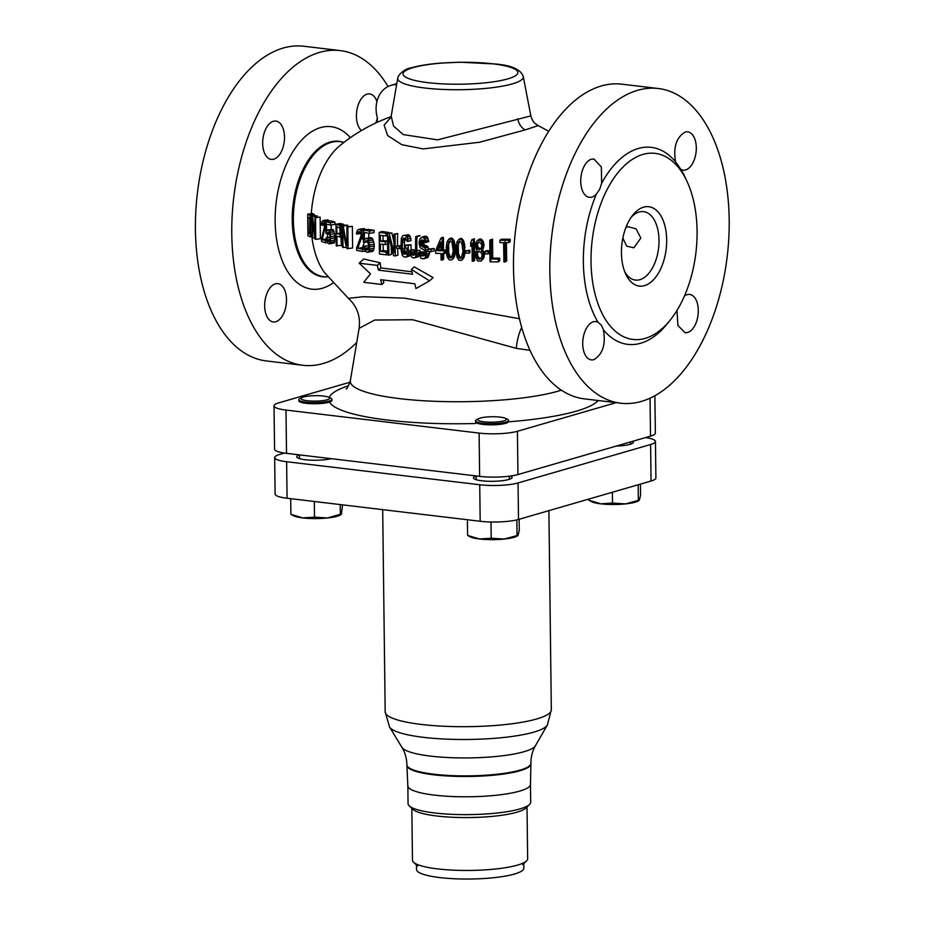 <?xml version="1.0" encoding="UTF-8"?>
<svg xmlns="http://www.w3.org/2000/svg" width="925" height="925" viewBox="0 0 925 925"><rect width="100%" height="100%" fill="white"/><g stroke="black" fill="none" stroke-linecap="round" stroke-linejoin="round"><path stroke-width="1.39" d="M631.208 217.271A34.445 19.205 -83.2 0 1 639.094 212.045A34.445 19.205 -83.2 0 1 643.592 211.652A34.445 19.205 -83.2 0 1 658.924 244.165A34.445 19.205 -83.2 0 1 639.927 279.674A34.445 19.205 -83.2 0 1 635.429 280.067A34.445 19.205 -83.2 0 1 624.71 271.696M644.54 285.628A39.96 22.269 -83.2 0 1 625.705 274.031A39.96 22.269 -83.2 0 1 632.712 215.224A39.96 22.269 -83.2 0 1 643.58 207.177A39.96 22.269 -83.2 0 1 666.671 239.852A39.96 22.269 -83.2 0 1 644.54 285.628M605.817 192.123A93.703 52.228 96.8 0 0 607.413 322.386A93.703 52.228 96.8 0 0 632.966 339.44A93.703 52.228 96.8 0 0 695.924 252.583A93.703 52.228 96.8 0 0 655.154 153.365A93.703 52.228 96.8 0 0 605.817 192.123M625.89 227.562L627.763 226.637L636.111 228.868L640.828 238.037L633.903 247.808L626.745 246.189L622.837 238.141M391.229 116.932L384.129 125.118L387.633 135.547L401.751 144.658L423.072 148.913L479.647 142.23L525.099 129.928L538.177 125.592L548.71 131.304M387.483 118.007L391.298 116.596L393.541 126.054L403.219 134.588L437.606 139.86L530.846 115.902C532.962 122.875 535.76 123.823 535.378 123.719L538.177 125.592M375.018 123.326L375.03 123.337A5.515 4.452 73.8 0 0 377.203 117.186A27.553 22.269 -106.2 0 1 391.148 85.32A27.553 22.269 -106.2 0 1 396.652 84.614M440.971 249.819L438.519 249.669L440.901 243.992M452.556 256.849L450.371 256.745L448.752 253.011L448.648 244.269L450.174 240.627M462.257 257.289L460.037 257.196L458.395 253.485L458.291 244.732L459.841 241.078M481.763 257.89L479.959 258.306L478.109 256.896L477.358 253.681L478.884 250.976M481.567 248.282L479.763 248.698L477.936 246.802L477.485 244.477L478.849 241.714M311.841 236.523A74.162 41.347 96.8 0 0 324.663 272.759L348.39 298.324L363.537 296.717L404.537 298.151L519.445 318.72M337.024 246.038L336.908 236.372L339.972 236.696L340.955 230.522L339.833 225.642L335.96 224.197L336.226 245.83L341.429 245.391L340.874 235.782M344.377 225.376L343.603 224.359L340.377 223.538L335.96 224.197M347.973 226.671L347.812 225.353L346.528 225.052L342.019 225.723L343.302 226.012L343.637 228.567L341.972 226.486L342.227 246.617L343.013 246.096L342.805 228.695L345.407 243.102L346.019 241.471L343.637 228.567M348.089 248.652L352.61 247.992L352.344 226.347L346.933 226.822L347.823 227.018L348.089 248.652L346.748 248.374L345.407 243.102M365.988 230.394L363.756 228.591L359.201 229.261L361.421 231.077L362.08 235.852L357.825 248.351L362.415 249.183L362.6 251.461L356.726 250.398L356.541 248.12L361.085 235.678L360.819 233.308L359.559 231.678L358.079 231.874L357.189 234.048L356.379 233.898L357.339 230.337L359.201 229.261M363.964 247.969L362.369 247.68L364.427 242.258M369.387 233.343L374.001 232.661L374.139 230.337L368.254 229.377L363.675 230.059L369.514 231.019L369.387 233.343L364.392 232.522L364.23 239.933L365.942 238.373L367.838 239.147L369.653 244.952L369.11 250.756L368.347 251.982L366.485 252.12L364.635 250.016L363.56 246.212L364.577 246.385L365.583 249.276L367.341 250.016L368.451 248.848L368.797 245.264L366.971 240.847L365.259 241.02L364.6 242.292L363.409 242.084L363.675 230.059M368.797 237.945L368.913 233.273M367.526 252.294L372.948 251.299L374.116 248.328L374.255 244.269L372.428 238.465L370.52 237.69L365.942 238.373M369.144 245.715L363.56 246.212M314.986 216.242L314.327 214.473L312.384 213.467L307.678 214.161L309.667 215.167L310.58 218.959L310.765 234.152L309.921 236.8L307.944 235.806L307.678 214.161M312.581 216.508L317.206 215.826L311.76 216.149L312.581 216.508L314.928 235.956L314.939 217.502L315.529 217.745L315.795 239.378L314.916 239.02L312.13 219.179L312.569 238.026L311.76 216.149M315.795 239.378L320.385 238.696L320.119 217.063L314.939 217.502M329.265 221.78L327.774 219.861L323.23 220.532L324.744 222.451L325.126 227.273L322.293 239.563L325.484 240.593L325.669 242.87L321.611 241.541L321.414 239.263L324.432 227.053L323.426 222.971L322.397 223.098L321.195 225.041L321.912 221.514L323.23 220.532M327.126 237.552L328.109 233.632M330.213 242.385L330.491 234.279L328.722 230.152L327.253 230.233L326.606 231.447L326.513 224.081L330.387 225.064L334.838 224.405L334.977 222.081L330.873 220.855L325.82 221.607L325.97 233.574L328.745 232.452L329.982 235.517L329.705 243.645L327.762 243.067L326.213 237.69L328.213 241.425L329.427 241.252L328.213 241.425M331.127 229.469L331.243 224.937M329.127 243.923L334.214 242.974L334.977 236.025L333.058 229.504L327.913 229.943M388.65 233.042A118.342 65.964 -83.2 0 1 388.685 232.418L382.129 231.528L379.146 232.395L379.412 254.04L386.222 254.849L386.188 252.086L380.51 251.403L380.418 244.038L385.343 244.628L385.309 241.864L380.395 241.275L380.314 235.297L385.991 235.968L385.956 233.204L379.146 232.395M387.772 241.159L383.031 240.512A117.984 65.767 -83.2 0 1 383.089 235.621M388.778 251.334L383.308 250.594A117.984 65.767 -83.2 0 1 383.077 244.362M413.961 258.04L412.111 257.416L410.943 255.809L411.625 253.97L412.989 255.242L414.597 254.93L415.672 250.929A122.354 68.207 96.8 0 1 415.741 236.58L416.978 236.684A122.181 68.103 96.8 0 0 416.897 251.033L415.718 256.838L413.961 258.04L418.112 256.757L419.152 255.254M415.302 253.797L413.914 249.577L409.798 250.305L410.943 255.809M416.978 236.684L420.135 235.771L418.898 235.667L415.741 236.58M419.927 252.386L420.054 250.12L416.897 251.033M429.003 249.01L427.269 246.119L424.332 244.963L423.5 242.581A116.076 64.704 -83.2 0 1 423.511 241.656L423.743 240.28M423.488 258.838L420.736 258.168L418.597 252.548L419.846 252.652L421.65 255.982L424.147 255.728L425.095 253.531A120.851 67.363 96.8 0 1 425.049 252.155L423.939 249.785L420.147 247.634L419.094 243.853A121.846 67.918 96.8 0 1 419.118 242.003L420.239 238.373L423.014 237.182L424.841 239.205L425.616 242.523L424.344 242.419L423.754 240.512L421.869 239.899L420.355 242.57A121.649 67.814 96.8 0 0 420.343 243.495L421.176 245.877L424.968 248.016L426.309 251.797A120.608 67.236 96.8 0 0 426.39 254.074L425.303 257.624L423.488 258.838L427.685 257.555L429.558 253.161A115.012 64.114 -83.2 0 1 429.501 251.565M424.818 255.069L423.002 251.739L418.597 252.548M425.616 242.523L428.784 241.598L427.223 236.812L425.13 236.187L421.962 237.101M394.015 242.431L391.83 232.823L387.471 233.389L387.737 255.034L388.882 255.161L388.65 236.291L393.611 255.728L395.31 255.936L395.044 234.291L393.911 234.152L394.142 252.571L389.182 233.597L387.471 233.389M397.553 245.738A118.481 66.045 -83.2 0 1 397.692 233.528L393.911 234.152M395.31 255.936L397.958 255.161A118.481 66.045 -83.2 0 1 397.623 248.386M388.882 255.161L391.541 254.387A118.446 66.022 -83.2 0 1 391.159 246.142M401.774 245.599L396.709 245.981L396.733 248.282L399.38 248.605L399.357 246.304L396.709 245.981M408.179 241.379L411.035 240.546L410.133 236.268L408.399 234.684L402.814 235.678L401.334 238.257L400.907 249.241L402.306 255.381L404.017 256.965L406.665 256.826L408.318 252.421L408.226 245.518L405.393 245.183L405.428 247.946L407.127 248.143L406.445 254.04L403.994 254.213L402.248 251.242L402.479 239.321L403.797 238.095L405.497 238.292L407.046 241.24L408.179 241.379L407.185 237.124L405.462 235.54L403.762 235.332M406.838 253.427L405.277 251.912L404.56 248.652A118.227 65.906 -83.2 0 1 404.479 241.737L405.717 237.69M411.116 249.923A117.718 65.617 -83.2 0 1 411.024 244.709L405.393 245.183M405.728 257.173L409.625 255.971L410.515 254.757M430.992 251.681L434.183 250.756A114.041 63.571 -83.2 0 1 434.126 248.455L427.951 249.16L430.946 249.38A119.672 66.704 96.8 0 0 430.992 251.681L427.998 251.461A120.285 67.051 96.8 0 1 427.951 249.16M411.972 271.811L380.857 267.926A117.533 65.513 -83.2 0 1 380.14 262.769L363.687 259.012L359.166 263.209L370.509 273.846L363.675 282.31L381.852 284.472L383.829 282.634A117.533 65.513 -83.2 0 1 383.193 279.998M381.852 284.472L380.718 279.708L414.805 283.767L415.926 288.542L429.57 280.888L433.108 277.604L414.215 266.839L411.417 269.441L412.538 274.216L378.464 270.158L380.857 267.926M444.578 253.693L445.7 252.849L445.653 250.097L443.48 249.97L443.468 237.448L442.162 237.367L440.832 238.361L435.652 250.594L435.687 253.358L441.017 253.566L441.098 260.006L442.439 260.052L442.358 253.612L444.578 253.693L444.543 250.929L442.323 250.848L442.173 238.419L440.832 238.361M442.439 260.052L443.722 259.081L443.538 252.722M451.77 259.948L453.909 257.821L454.903 254.687L454.984 244.582L453.689 239.864L451.296 237.875L448.845 239.124L447.099 241.818L446.278 247.31L446.578 253.774L447.284 257.011L449.099 259.844L451.77 259.948L452.857 258.607L454.337 251.762L453.331 242.061L451.516 239.228L448.845 239.124M461.552 260.318L463.61 258.248L464.627 255.103L464.708 244.998L463.39 240.292L460.974 238.315L458.627 239.494L456.881 242.188L456.06 247.68L456.36 254.132L457.066 257.381L458.881 260.214L461.552 260.318L463.298 257.613L464.072 247.981L462.431 241.02L461.297 239.598L458.627 239.494M469.021 253.23L469.923 252.548L469.877 250.259L465.876 250.814L465.911 253.115L469.021 253.23L468.998 250.929L465.876 250.814M470.721 246.385L472.004 243.217L472.224 261.174L473.565 261.22L473.299 239.587L471.97 239.529L470.675 242.708L470.721 246.385L472.028 244.755M473.565 261.22L474.629 260.422L474.363 238.789L471.97 239.529M481.116 261.047L484.018 257.485L484.376 253.843L482.492 249.681L484.053 244.616L482.931 240.87L480.688 238.939L477.531 240.199L475.785 242.893L475.381 246.57L476.988 250.305L475.67 252.097L475.277 255.762L477.566 260.908L481.116 261.047L483.278 256.063L482.792 252.363L481.428 250.478L482.942 246.848L482.457 243.148L480.642 240.315L477.531 240.199M488.146 253.947L489.383 253.022L489.337 250.721L486.145 250.675L485.001 251.531L485.035 253.832L488.146 253.947L488.111 251.646L485.001 251.531M498.344 261.902L490.042 261.821L491.256 258.988L498.24 259.185L498.344 261.902L499.743 260.85L499.639 258.133L492.724 258.075L492.551 239.147L489.776 240.176L491.163 240.199L491.129 243.518L489.776 240.176M491.198 252.317L491.372 258.988M508.762 242.627L510.172 241.564L510.195 239.217L501.327 239.217L499.928 240.269L508.785 240.28L508.762 242.627L505.015 242.627L505.304 261.925L503.905 261.925L503.616 242.627L499.905 242.616L499.928 240.269M505.304 261.925L506.715 260.862L506.414 242.732M505.027 241.575L505.004 243.784M336.873 233.609L336.792 226.706L339.729 227.908L340.18 231.701L339.406 234.256L336.873 233.609L340.03 233.146M340.955 230.522L342.019 230.36M340.805 229.111L342.007 228.926M340.978 232.36L342.042 232.21M340.863 233.713L342.065 233.528M340.493 235.447L342.077 235.216M339.972 236.696L342.1 236.384M339.313 236.985L342.1 236.569M339.163 225.018L343.603 224.359M339.833 225.642L344.262 224.983M340.388 227.157L341.984 226.926M343.013 246.096L343.14 247.553L342.227 246.617M346.019 241.471L346.944 245.275L346.933 226.822M341.972 226.486L342.019 225.723M309.794 218.589L307.967 217.213L308.175 233.331L309.667 234.071L309.794 218.589M343.14 247.553L346.401 247.079M347.823 227.018L352.344 226.347M343.302 226.012L347.812 225.353M362.6 251.461L365.294 251.068M362.415 249.183L364.265 248.906M357.825 248.351L362.369 247.68M361.548 239.008L363.386 238.731M361.883 237.679L363.398 237.459M362.08 235.852L363.433 235.655M362.103 234.927L363.456 234.73M361.999 233.054L363.525 232.823M361.421 231.077L363.629 230.741M360.808 230.024L365.375 229.354M359.848 229.388L364.415 228.706M357.189 234.048L360.854 233.505M357.559 232.718L360.368 232.302M358.079 231.874L359.49 231.666M365.259 241.02L366.716 240.801M364.6 242.292L367.873 241.807M366.3 249.843L368.046 249.588M365.583 249.276L368.451 248.848M365.017 248.282L368.682 247.738M364.577 246.385L368.821 245.761M368.347 251.982L372.948 251.299M369.11 250.756L373.712 250.074M369.503 249.01L374.116 248.328M369.734 246.778L374.336 246.096M369.653 244.952L374.255 244.269M369.248 242.593L373.85 241.911M368.705 240.662L373.295 239.991M367.838 239.147L372.428 238.465M366.971 238.534L371.561 237.864M369.514 231.019L374.139 230.337M330.387 225.064L330.352 222.763L325.82 221.607M327.693 240.835L329.774 240.523M327.265 239.806L329.982 239.402M326.918 237.91L330.132 237.436M326.213 237.69L330.132 237.112M329.705 243.645L334.214 242.974M330.202 242.454L334.711 241.795M330.572 240.72L334.942 240.072M330.815 238.488L335.058 237.852M330.792 236.638L334.977 236.025M330.491 234.279L334.677 233.655M330.075 232.325L334.283 231.713M329.392 230.776L333.671 230.14M328.722 230.152L333.058 229.504M330.352 222.763L334.977 222.081M326.895 233.817L329.439 233.435M327.415 232.568L328.548 232.395M309.667 215.167L314.327 214.473M309.921 236.8L311.898 236.511M310.303 236.557L311.887 236.326M310.569 235.806L311.829 235.621M310.765 234.152L311.702 234.013M310.812 232.406L311.586 232.291M310.788 230.163L311.482 230.059M310.696 223.249L311.424 223.145M310.673 220.89L311.494 220.774M310.58 218.959L311.586 218.809M310.337 216.936L311.725 216.727M310.06 215.837L314.708 215.143M308.175 233.331L310.164 233.031M312.569 238.026L314.639 237.725M315.529 217.745L320.119 217.063M325.669 242.87L327.542 242.593M325.484 240.593L326.756 240.407M322.293 239.563L326.433 238.951M324.744 230.394L325.924 230.221M324.987 229.088L325.912 228.949M325.126 227.273L325.889 227.157M325.161 226.347L325.877 226.243M325.114 224.451L325.854 224.347M324.744 222.451L325.831 222.289M324.34 221.364L328.872 220.693M323.681 220.682L328.225 220.011M321.75 225.238L324.305 224.856M322.016 223.919L323.981 223.63M322.397 223.098L323.38 222.96M414.643 252.826L411.625 253.97L410.943 250.444L409.798 250.305M386.188 252.086L387.702 251.646M380.51 251.403L383.308 250.594M386.222 254.849L387.737 254.41M385.956 233.204L388.685 232.418M385.991 235.968L387.506 235.54M380.395 241.275L383.031 240.512M385.309 241.864L387.575 241.205M385.343 244.628L387.61 243.969M389.182 233.597L391.83 232.823M395.044 234.291L397.692 233.528M399.38 248.605L400.895 248.166M399.357 246.304L400.86 245.865M408.318 252.421L409.96 251.947M408.226 245.518L411.024 244.709M408.145 254.248L410.238 253.635M407.416 255.994L410.365 255.138M406.665 256.826L409.625 255.971M405.462 235.54L408.399 234.684M406.41 236.106L409.37 235.251M407.185 237.124L410.133 236.268M407.96 239.055L410.885 238.199M403.046 238.465L404.167 238.141M402.479 239.321L405.115 238.558M402.121 240.65L404.699 239.91M401.959 242.477L404.479 241.737M402.04 249.38L404.56 248.652M402.248 251.242L404.826 250.502M402.641 252.664L405.277 251.912M403.231 253.658L405.902 252.883M403.994 254.213L406.722 253.415M414.955 257.67L418.112 256.757M415.718 256.838L418.875 255.924M416.447 255.092L418.875 254.387M416.77 253.3L418.632 252.768M412.989 255.242L414.735 254.733M412.157 254.71L415.244 253.82M411.151 252.305L414.18 251.427M410.943 250.444L413.914 249.577M425.431 241.113L428.599 240.188M424.841 239.205L428.021 238.28M424.043 237.737L427.223 236.812M423.014 237.182L426.182 236.268M421.65 255.982L424.54 255.138M420.794 255.462L423.951 254.548M420.1 254.04L423.257 253.126M419.846 252.652L423.002 251.739M424.506 258.468L427.685 257.555M425.303 257.624L428.472 256.711M426.043 255.867L429.223 254.953M426.39 254.074L429.558 253.161M426.309 251.797L427.998 251.299M425.835 249.923L427.951 249.311M424.968 248.016L428.125 247.102M424.113 247.033L427.269 246.119M423.06 246.489L426.217 245.576M421.8 246.385L424.957 245.472M421.176 245.877L424.332 244.963M420.54 244.905L423.696 243.992M420.343 243.495L423.5 242.581M420.355 242.57L423.511 241.656M420.586 241.194L423.534 240.338M421.233 240.315L422.494 239.945M430.946 249.38L434.126 248.455M437.213 250.652L440.878 242.049L440.982 250.802L437.213 250.652L438.519 249.669M447.399 247.819L449.099 241.437L450.197 241.02L452.001 242.466L453.215 251.253L451.516 257.636L449.296 257.555L447.688 253.808L447.399 247.819L448.44 247.033M457.181 248.189L458.881 241.807L459.991 241.39L461.783 242.836L462.997 251.623L461.297 258.006L459.078 257.913L457.47 254.178L457.181 248.189L458.083 247.507M478.873 259.116L476.387 255.809L477.89 251.716L480.561 251.82L482.156 254.641L481.52 257.844L479.763 259.15L478.873 259.116L479.959 258.306M479.555 242.119L481.358 244.027L481.833 246.351L480.526 249.056L478.757 249.449L476.953 247.542L476.479 245.229L477.786 242.512L479.555 242.119M492.724 258.075L491.256 258.988L491.129 243.518M489.764 241.379L490.007 260.665M442.173 238.419L443.468 237.448M442.323 250.848L443.48 249.97M444.543 250.929L445.653 250.097M450.174 238.719L451.296 237.875M451.516 239.228L452.603 238.407M452.649 240.65L453.689 239.864M453.331 242.061L454.337 241.298M453.793 243.911L454.765 243.183M454.036 245.298L454.984 244.582M454.279 247.611L455.216 246.906M454.337 251.762L455.273 251.057M454.14 254.051L455.1 253.334M453.932 255.427L454.903 254.687M453.516 257.254L454.522 256.491M452.857 258.607L453.909 257.821M447.584 245.067L448.648 244.269M447.434 251.045L448.475 250.259M447.688 253.808L448.752 253.011M448.613 256.607L449.689 255.797M449.296 257.555L450.371 256.745M450.406 258.052L451.481 257.254M448.44 242.338L449.515 241.529M459.956 239.078L460.974 238.315M461.297 239.598L462.303 238.847M462.431 241.02L463.39 240.292M463.113 242.419L464.049 241.714M463.575 244.281L464.489 243.599M463.818 245.668L464.708 244.998M464.072 247.981L464.951 247.322M464.119 252.12L464.998 251.461M463.922 254.421L464.824 253.751M463.714 255.797L464.627 255.103M463.298 257.613L464.234 256.907M462.65 258.977L463.61 258.248M457.366 245.426L458.291 244.732M457.216 251.403L458.129 250.721M457.47 254.178L458.395 253.485M458.395 256.977L459.355 256.26M459.078 257.913L460.037 257.196M460.199 258.422L461.159 257.693M458.222 242.697L459.182 241.98M468.998 250.929L469.877 250.259M473.299 239.587L474.363 238.789M478.641 239.783L479.774 238.927M479.52 239.818L480.688 238.939M480.642 240.315L481.809 239.436M481.775 241.737L482.931 240.87M482.457 243.148L483.602 242.281M482.931 245.472L484.053 244.616M482.942 246.848L484.053 246.015M482.526 248.675L483.613 247.854M481.867 250.028L482.942 249.23M481.428 250.478L482.492 249.681M481.879 250.952L482.954 250.155M482.792 252.363L483.879 251.542M483.266 254.687L484.376 253.843M483.278 256.063L484.411 255.219M482.862 258.353L484.018 257.485M482.214 259.705L483.382 258.827M477.982 258.63L479.046 257.821M479.763 259.15L480.873 258.318M477.011 252.606L477.994 251.877M476.375 254.421L477.358 253.681M476.387 255.809L477.381 255.057M477.08 257.67L478.109 256.896M476.907 243.865L477.936 243.09M476.479 245.229L477.485 244.477M476.491 246.142L477.485 245.403M476.953 247.542L477.936 246.802M477.855 248.964L478.849 248.212M478.757 249.449L479.763 248.698M479.647 249.484L480.665 248.721M488.111 251.646L489.337 250.721M498.24 259.185L499.639 258.133M491.163 240.199L492.551 239.147M508.785 240.28L510.195 239.217M601.262 85.99A158.464 88.326 -83.2 0 1 621.924 84.187L658.276 88.511A158.464 88.326 -83.2 0 1 729.189 219.873A158.464 88.326 96.8 0 1 620.744 403.208L584.403 398.872A158.464 88.326 -83.2 0 1 513.872 249.345A158.464 88.326 -83.2 0 1 601.262 85.99M680.997 169.495A19.286 10.753 96.8 0 0 683.101 170.142A19.286 10.753 96.8 0 0 685.622 169.923A19.286 10.753 96.8 0 0 696.259 150.035A19.286 10.753 96.8 0 0 687.668 131.836A19.286 10.753 96.8 0 0 685.159 132.055C676.268 137.42 673.088 147.364 675.597 161.887L680.985 169.483A99.206 55.303 96.8 0 1 686.084 179.496M620.744 403.208A158.464 88.326 96.8 0 1 550.225 253.681A158.464 88.326 96.8 0 1 637.614 90.326A158.464 88.326 -83.2 0 1 658.276 88.511M596.475 193.972L599.735 189.209L601.632 183.323L601.377 167.055L593.942 158.996L591.422 159.216A19.286 10.753 96.8 0 0 580.784 179.103A19.286 10.753 96.8 0 0 589.364 197.314A19.286 10.753 96.8 0 0 591.884 197.094A19.286 10.753 96.8 0 0 596.463 193.996A99.206 55.303 96.8 0 0 598.036 322.212M676.961 310.43L677.921 325.484L685.09 332.722L687.599 332.503A19.286 10.753 96.8 0 0 698.248 312.615A19.286 10.753 96.8 0 0 689.657 294.416A19.286 10.753 96.8 0 0 687.136 294.636A19.286 10.753 96.8 0 0 684.431 296.012M598.036 322.224A19.286 10.753 96.8 0 0 595.92 321.576A19.286 10.753 96.8 0 0 593.411 321.796A19.286 10.753 96.8 0 0 582.773 341.683A19.286 10.753 96.8 0 0 591.352 359.883A19.286 10.753 96.8 0 0 593.873 359.663C602.753 354.31 605.933 344.354 603.424 329.832L601.4 325.207L598.047 322.235M561.359 390.165A113.914 21.738 179.3 0 1 431.57 401.172A113.914 21.738 179.3 0 1 350.367 380.603L359.097 328.363L374.706 320.038L412.654 319.738L516.289 348.355L530.002 350.309M616.166 402.653L517.41 431.281A27.553 5.261 -0.7 0 1 479.104 433.085L285.998 410.064A27.553 5.261 -0.7 0 1 274.031 405.878A27.553 5.261 -0.7 0 1 278.876 402.826L350.008 382.21M654.888 395.715L655.339 433.085A27.553 5.261 179.3 0 1 650.506 436.137L517.942 474.56A27.553 5.261 179.3 0 1 479.636 476.363L286.519 453.342A27.553 5.261 179.3 0 1 274.563 449.157L274.031 405.878M302.695 365.271L266.342 360.935A158.464 88.326 -83.2 0 1 195.811 211.409A158.464 88.326 -83.2 0 1 283.2 48.054A158.464 88.326 -83.2 0 1 303.874 46.25L340.215 50.586A158.464 88.326 -83.2 0 0 319.553 52.39A158.464 88.326 96.8 0 0 232.163 215.745A158.464 88.326 96.8 0 0 302.695 365.271A158.464 88.326 96.8 0 0 356.738 342.47M340.215 50.586A158.464 88.326 -83.2 0 1 388.049 86.545M275.349 283.871A19.286 10.753 96.8 0 0 264.712 303.758A19.286 10.753 96.8 0 0 273.291 321.958A19.286 10.753 96.8 0 0 275.812 321.738A19.286 10.753 96.8 0 0 286.449 301.851A19.286 10.753 96.8 0 0 277.87 283.651A19.286 10.753 96.8 0 0 275.349 283.871M273.361 121.291A19.286 10.753 96.8 0 0 262.723 141.178A19.286 10.753 96.8 0 0 271.314 159.377A19.286 10.753 96.8 0 0 273.823 159.158A19.286 10.753 96.8 0 0 284.461 139.27A19.286 10.753 96.8 0 0 275.881 121.071A19.286 10.753 96.8 0 0 273.361 121.291M376.926 101.565A19.286 10.753 96.8 0 0 369.618 93.899A19.286 10.753 96.8 0 0 367.098 94.119A19.286 10.753 96.8 0 0 356.819 110.572A19.286 10.753 96.8 0 0 361.444 130.541M375.862 122.748A19.286 10.753 96.8 0 0 377.365 117.984M378.464 270.158L377.331 265.382L380.14 262.769M429.57 280.888L411.417 269.441M377.331 265.382L359.166 263.209M329.254 397.6A16.534 3.157 179.3 0 1 331.89 399.276A16.534 3.157 179.3 0 1 328.988 401.103A16.534 3.157 -0.7 0 1 310.476 402.548A16.534 3.157 -0.7 0 1 298.821 399.681A16.534 3.157 -0.7 0 1 301.411 397.947M478.121 419.013A16.534 3.157 179.3 0 0 475.531 420.748A16.534 3.157 179.3 0 0 487.174 423.627A16.534 3.157 179.3 0 0 505.686 422.17A16.534 3.157 -0.7 0 0 508.588 420.343A16.534 3.157 -0.7 0 0 505.963 418.678M406.896 764.79L406.908 765.391A62.01 11.828 179.3 0 0 408.11 767.681L408.11 767.681A62.01 11.828 -0.7 0 0 456.476 776.376A62.01 11.828 -0.7 0 0 520.023 770.733A62.01 11.828 179.3 0 1 456.476 776.376A62.01 11.828 179.3 0 1 408.11 767.681A62.01 11.828 -0.7 0 1 406.908 765.472L407.844 785.892A61.316 11.701 -0.7 0 0 451.25 796.471A61.316 11.701 -0.7 0 0 519.7 791.095A61.316 11.701 179.3 0 0 530.464 784.4L530.904 763.957A62.01 11.828 179.3 0 1 529.748 766.189A62.01 11.828 179.3 0 1 520.023 770.733A62.01 11.828 -0.7 0 0 529.748 766.189A62.01 11.828 -0.7 0 0 530.904 763.877L530.904 763.275A62.01 11.828 -0.7 0 1 520.012 770.132A62.01 11.828 179.3 0 1 450.602 775.555A62.01 11.828 179.3 0 1 406.896 764.79C406.722 758.269 405.069 752.453 401.936 747.354L389.541 726.981A79.4 15.158 179.3 0 0 449.284 739.248A79.4 15.158 179.3 0 0 533.864 732.126A79.4 15.158 -0.7 0 0 547.322 725.061L551.323 709.787L548.895 510.646M286.623 461.725L287.074 498.24A27.553 5.261 179.3 0 1 275.107 494.054L274.667 457.54A27.553 5.261 -0.7 0 0 286.623 461.725L479.728 484.758A27.553 5.261 -0.7 0 0 518.046 482.942L650.61 444.52A27.553 5.261 -0.7 0 0 655.443 441.479A27.553 5.261 -0.7 0 0 645.558 437.571M287.074 498.24L480.179 521.272A27.553 5.261 179.3 0 0 518.497 519.457L651.05 481.035A27.553 5.261 179.3 0 0 655.894 477.994L655.443 441.479M284.449 453.065L279.5 454.499A27.553 5.261 -0.7 0 0 274.667 457.54M331.162 458.661A19.286 3.677 179.3 0 1 309.725 460.107A19.286 3.677 179.3 0 1 296.763 456.788A19.286 3.677 179.3 0 1 299.434 454.88M510.623 476.028A19.286 3.677 179.3 0 1 512.045 477.392A19.286 3.677 179.3 0 1 508.658 479.52A19.286 3.677 179.3 0 1 487.059 481.208A19.286 3.677 179.3 0 1 473.473 477.855A19.286 3.677 179.3 0 1 476.132 475.947M632.7 441.294A19.286 3.677 179.3 0 1 633.347 442.231A19.286 3.677 179.3 0 1 629.96 444.358A19.286 3.677 179.3 0 1 616.119 446.104M323.426 396.05A14.303 2.729 179.3 0 1 329.358 397.692A14.303 2.729 179.3 0 1 323.218 400.583A14.303 2.729 179.3 0 1 307.25 400.733A14.303 2.729 -0.7 0 1 301.307 398.039A14.303 2.729 -0.7 0 1 323.426 396.05M331.89 399.276L331.902 400.386A16.534 3.157 179.3 0 1 323.091 403.288A16.534 3.157 179.3 0 1 306.013 403.3A16.534 3.157 -0.7 0 1 298.833 400.791M342.516 504.853L341.475 513.918L327.438 517.988L314.488 517.144L302.718 517.908L290.878 514.323L293.422 515.722A24.802 4.729 179.3 0 0 302.718 517.908A24.802 4.729 179.3 0 0 327.438 517.988A24.802 4.729 179.3 0 0 340.123 515.144L340.943 514.693M341.475 513.918L340.331 514.485L340.215 504.576M290.693 498.667L290.878 514.323M314.303 501.489L314.488 517.144M327.126 399.797A14.303 2.729 -0.7 0 0 329.635 398.224A14.303 2.729 -0.7 0 0 319.564 395.738A14.303 2.729 -0.7 0 0 303.55 396.987A14.303 2.729 -0.7 0 0 301.041 398.571A14.303 2.729 -0.7 0 0 311.124 401.045A14.303 2.729 -0.7 0 0 327.126 399.797M500.136 417.117A14.303 2.729 179.3 0 1 506.067 418.771A14.303 2.729 179.3 0 1 499.928 421.65A14.303 2.729 179.3 0 1 483.96 421.812A14.303 2.729 -0.7 0 1 478.017 419.106A14.303 2.729 -0.7 0 1 500.136 417.117M508.611 421.465A16.534 3.157 179.3 0 1 499.789 424.367A16.534 3.157 179.3 0 1 482.711 424.378A16.534 3.157 -0.7 0 1 475.542 421.869M519.145 519.272L519.272 530.083L518.185 534.997L517.04 535.552L504.148 539.055L491.198 538.211L479.416 538.986L467.587 535.402L470.12 536.789A24.802 4.729 179.3 0 0 479.416 538.986A24.802 4.729 179.3 0 0 504.148 539.055A24.802 4.729 179.3 0 0 516.832 536.222L517.653 535.772M518.185 534.997L517.04 535.552L516.844 519.896M467.403 519.746L467.587 535.402M491.002 521.989L491.198 538.211M503.836 420.875A14.303 2.729 -0.7 0 0 506.345 419.291A14.303 2.729 -0.7 0 0 496.262 416.805A14.303 2.729 -0.7 0 0 480.26 418.065A14.303 2.729 -0.7 0 0 477.751 419.638A14.303 2.729 -0.7 0 0 487.822 422.124A14.303 2.729 -0.7 0 0 503.836 420.875M640.447 484.11L640.574 494.921L639.487 499.835L638.343 500.402L625.45 503.905L612.5 503.061L600.73 503.824L588.89 500.24L591.433 501.639A24.802 4.729 179.3 0 0 600.73 503.824A24.802 4.729 179.3 0 0 625.45 503.905A24.802 4.729 179.3 0 0 638.134 501.061L638.955 500.61M639.487 499.835L638.343 500.402L638.157 484.781M588.878 499.061L588.89 500.24M612.373 492.25L612.5 503.061M519.7 791.095A61.316 11.701 179.3 0 1 451.053 796.46A61.316 11.701 179.3 0 1 407.844 785.822L408.064 803.663A61.316 11.701 179.3 0 0 409.255 805.918A61.316 11.701 179.3 0 0 457.089 814.52A61.316 11.701 179.3 0 0 519.919 808.936A61.316 11.701 -0.7 0 0 529.539 804.449A61.316 11.701 -0.7 0 0 530.684 802.16L530.464 784.354A61.316 11.701 -0.7 0 1 519.7 791.095M411.868 807.641A57.593 10.996 -0.7 0 0 453.377 817.307A57.593 10.996 -0.7 0 0 516.902 812.219A57.593 10.996 179.3 0 1 457.875 817.469A57.593 10.996 179.3 0 1 412.955 809.387L409.255 805.918M526.984 806.242A57.593 10.996 -0.7 0 1 516.902 812.219A57.593 10.996 -0.7 0 0 525.932 808.011L529.539 804.449M417.557 865.997L413.602 862.273A57.593 10.996 179.3 0 0 458.522 870.344A57.593 10.996 179.3 0 0 517.549 865.106A57.593 10.996 -0.7 0 0 526.579 860.886A57.593 10.996 -0.7 0 0 527.655 858.735L527.019 806.935M413.602 862.273A57.593 10.996 179.3 0 1 412.469 860.146L411.833 808.346M523.793 863.638L523.851 868.124A53.673 10.244 179.3 0 1 514.427 874.056A53.673 10.244 179.3 0 1 454.337 878.75A53.673 10.244 179.3 0 1 416.504 869.431L416.458 864.956M525.099 129.928A13.783 11.135 73.8 0 1 517.78 118.758M387.413 118.03C369.803 124.829 353.94 134.044 339.822 145.676A74.162 41.347 96.8 0 0 311.309 213.629M601.632 183.312A99.206 55.303 -83.2 0 1 675.597 161.875M669.168 321.322A99.206 55.303 -83.2 0 1 603.424 329.843M516.289 348.355A33.069 16.107 96.8 0 1 521.7 327.427M598.197 400.513A135.617 25.888 179.3 0 1 508.611 421.8M475.566 423.511A135.617 25.888 179.3 0 1 329.682 402.363M329.173 397.542A135.617 25.888 179.3 0 1 348.586 385.748M650.506 436.137L650.044 398.166M286.519 453.342L285.998 410.064M479.636 476.363L479.104 433.085M517.942 474.56L517.41 431.281M327.797 276.806A68.022 37.913 -83.2 0 1 294.219 204.679A68.022 37.913 -83.2 0 1 343.822 142.473L343.337 142.3A68.242 38.041 96.8 0 0 293.075 204.541A68.242 38.041 96.8 0 0 327.288 276.864L327.808 276.818M333.012 283.015A81.805 45.602 -83.2 0 1 276.17 202.529A81.805 45.602 -83.2 0 1 350.355 137.663M523.273 76.544C520.833 69.479 511.525 65.293 495.361 63.987L460.049 62.206L440.323 63.12C428.668 64.079 419.118 65.606 411.683 67.722C406.121 68.589 401.635 71.502 398.201 76.44L397.738 78.082A62.807 11.99 -0.7 0 0 440.947 89.343A62.807 11.99 -0.7 0 0 512.288 83.898A62.807 11.99 -0.7 0 0 523.273 76.544L530.846 115.902M413.151 67.606A57.385 10.95 -0.7 0 0 427.986 82.66A57.385 10.95 -0.7 0 0 507.767 78.891A57.385 10.95 -0.7 0 0 492.933 63.837A57.385 10.95 -0.7 0 0 413.151 67.606M382.696 509.64L385.17 711.811A83.088 15.852 179.3 0 0 443.722 726.241A83.088 15.852 179.3 0 0 536.743 718.968A83.088 15.852 -0.7 0 0 551.323 709.787M401.936 747.354A67.178 12.823 179.3 0 0 452.475 757.737A67.178 12.823 179.3 0 0 524.047 751.701A67.178 12.823 -0.7 0 0 535.425 745.723L547.322 725.061M650.61 444.52L651.05 481.035M518.046 482.942L518.497 519.457M479.728 484.758L480.179 521.272M390.963 117.521L397.738 78.082M346.089 388.905C346.759 389.413 348.182 386.638 350.367 380.603M359.097 328.363C360.681 316.454 357.119 306.441 348.39 298.324M396.802 83.678L391.148 85.32M385.17 711.811L389.541 726.981M535.425 745.723C532.43 750.903 530.915 756.754 530.904 763.275M299.538 458.65L299.492 454.88M476.248 479.717L476.202 475.959M509.317 479.323L509.282 476.202M630.619 444.162L630.584 441.907M522.706 864.713L526.579 860.886"/></g></svg>
